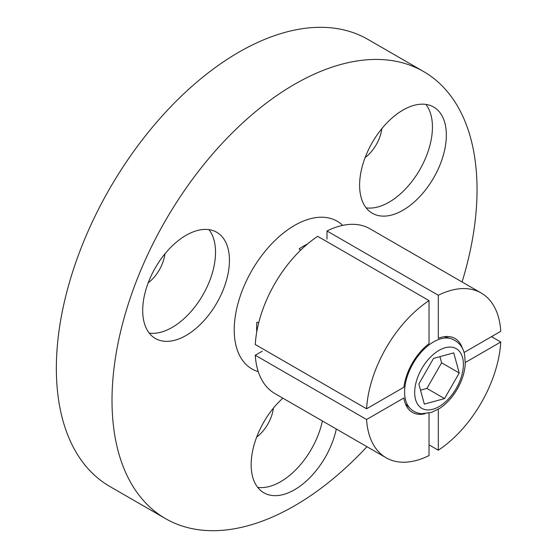 <?xml version="1.0" encoding="UTF-8"?>
<svg xmlns="http://www.w3.org/2000/svg" width="558" height="558" viewBox="0 0 558 558"><rect width="100%" height="100%" fill="white"/><g stroke="black" fill="none" stroke-linecap="round" stroke-linejoin="round"><path stroke-width="0.84" d="M300.602 250.207L299.165 248.889A66.723 38.523 -60 0 1 303.803 245.945A66.723 38.523 -60 0 1 307.479 243.992M258.717 322.761L256.854 322.175A66.723 38.523 -60 0 0 256.771 331.822M164.931 253.862A28.207 16.287 -60 0 1 162.483 263.334A28.207 16.287 -60 0 1 148.205 282.829M208.978 229.631A61.331 35.412 -60 0 1 209.717 280.702A61.331 35.412 -60 0 1 149.251 333.091M148.512 282.027A61.331 35.412 120 0 0 155.41 338.497A61.331 35.412 120 0 0 223.632 288.737A61.331 35.412 120 0 0 216.734 232.268A61.331 35.412 120 0 0 148.512 282.027M425.887 104.402A61.331 35.412 -60 0 1 426.626 105.392A61.331 35.412 -60 0 1 419.225 170.692A61.331 35.412 -60 0 1 366.16 207.862M440.541 113.427A61.331 35.412 120 0 0 433.643 107.031A61.331 35.412 120 0 0 376.58 135.664A61.331 35.412 120 0 0 365.42 206.872A61.331 35.412 120 0 0 372.319 213.261A61.331 35.412 120 0 0 429.381 184.635A61.331 35.412 120 0 0 440.541 113.427M273.385 408.156A28.207 16.287 -60 0 1 256.659 437.123M322.385 420.976A61.331 35.412 -60 0 1 280.611 481.714A61.331 35.412 -60 0 1 257.705 487.385M282.871 398.168A61.331 35.412 120 0 0 263.864 492.791A61.331 35.412 120 0 0 294.526 489.75A61.331 35.412 120 0 0 336.3 429.011M366.948 446.707A258.117 149.021 -60 0 1 294.526 505.82A258.117 149.021 -60 0 1 165.468 518.598A258.117 149.021 -60 0 1 125.906 311.769A258.117 149.021 -60 0 1 294.526 84.314A258.117 149.021 -60 0 1 423.585 71.536A258.117 149.021 -60 0 1 462.059 281.964M165.468 518.598L109.814 486.464A258.117 149.021 -60 0 1 70.245 279.635A258.117 149.021 -60 0 1 238.866 52.18A258.117 149.021 -60 0 1 367.924 39.402L423.585 71.536M255.264 344.516A95.111 54.914 -60 0 1 317.718 236.341L429.032 300.609L429.032 343.679A42.638 24.615 -60 0 0 403.887 387.245L366.578 408.784L255.264 344.516M366.578 408.784A95.111 54.914 -60 0 1 429.032 300.609M462.519 348.638A42.638 24.615 -60 0 0 448.785 336.558A42.638 24.615 -60 0 0 438.309 338.329L438.309 295.252L326.995 230.984L326.995 239.04M326.995 230.984A95.111 54.914 -60 0 1 369.912 228.766L481.226 293.034A95.111 54.914 -60 0 1 500.77 331.312L464.04 352.517M438.309 295.252A95.111 54.914 -60 0 1 481.226 293.034M465.295 362.498L500.77 342.019L491.493 336.669M500.77 342.019A95.111 54.914 -60 0 1 438.309 450.201L438.309 409.244M429.032 444.845L438.309 450.201M429.032 413.143L429.032 455.558A95.111 54.914 -60 0 1 386.115 457.769L274.801 393.502A95.111 54.914 -60 0 1 255.264 355.23L366.578 419.497L403.887 397.959A42.638 24.615 -60 0 0 407.584 407.919A42.638 24.615 -60 0 0 424.917 413.771M262.239 351.198L255.264 355.23M386.115 457.769A95.111 54.914 -60 0 1 366.578 419.497M381.839 128.633A28.207 16.287 -60 0 1 365.113 157.6M418.835 384.009L424.324 404.111L444.524 398.6L459.234 372.988L453.745 352.879L433.545 358.396L418.835 384.009M420.516 390.168L426.898 388.424L441.608 362.812L439.927 356.653M441.608 362.812L459.234 372.988M426.898 388.424L444.524 398.6M258.249 371.628A85.276 49.23 -60 0 1 237.345 305.993A85.276 49.23 -60 0 1 294.526 225.439A85.276 49.23 -60 0 1 342.689 225.369M456.318 388.319A34.436 19.886 -60 0 1 421.883 408.358A34.436 19.886 -60 0 1 421.743 368.678A34.436 19.886 -60 0 1 456.186 348.631A34.436 19.886 -60 0 1 456.318 388.319M405.492 404.034L410.458 408.749A40.873 23.603 -60 0 1 412.99 363.649A40.873 23.603 -60 0 1 450.948 338.622L444.377 336.676M410.458 408.749C413.499 411.623 417.182 413.276 421.499 413.722L431.62 412.397L439.809 408.296C446.693 403.65 452.552 397.191 457.372 388.905C462.129 380.507 464.751 372.151 465.253 363.837L464.688 355.153C463.307 347.097 458.725 341.587 450.948 338.622"/></g></svg>
